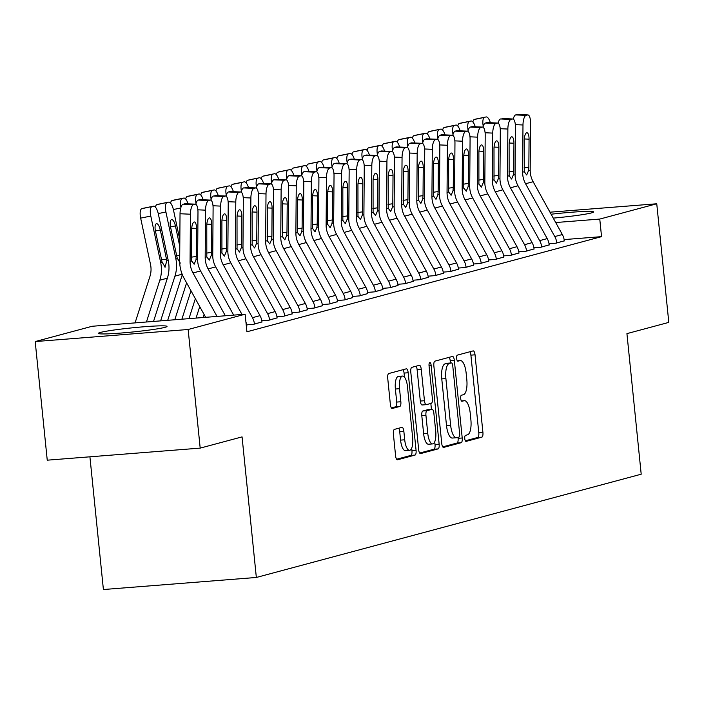 <?xml version="1.0" encoding="UTF-8"?>
<svg xmlns="http://www.w3.org/2000/svg" width="704" height="704" viewBox="0 0 704 704"><rect width="100%" height="100%" fill="white"/><g stroke="black" fill="none" stroke-linecap="round" stroke-linejoin="round"><path stroke-width="1.06" d="M464.763 438.636A3.036 1.056 85.5 0 0 466.039 441.39A3.036 1.056 85.5 0 0 466.11 441.382L481.87 437.149A4.338 1.514 85.5 0 0 482.918 432.441L475.033 354.816A4.338 1.514 85.5 0 0 473.211 350.891A4.338 1.514 85.5 0 0 473.114 350.9L457.345 355.133A3.036 1.056 85.5 0 0 456.614 358.433A3.036 1.056 85.5 0 0 457.89 361.178A3.036 1.056 85.5 0 0 457.961 361.17L460.002 360.624A13.895 4.84 85.5 0 1 460.31 360.571A13.895 4.84 85.5 0 1 466.154 373.146L466.805 379.614A13.895 4.84 85.5 0 1 463.461 394.689L461.419 395.234A3.036 1.056 85.5 0 0 460.689 398.534A3.036 1.056 85.5 0 0 461.965 401.289A3.036 1.056 85.5 0 0 462.035 401.271L464.077 400.726A13.895 4.84 85.5 0 1 464.385 400.673A13.895 4.84 85.5 0 1 470.228 413.257L470.879 419.725A13.895 4.84 85.5 0 1 467.535 434.79L465.494 435.345A3.036 1.056 85.5 0 0 464.763 438.636M100.443 332.438A34.505 2.086 174.2 0 1 138.565 327.228A34.505 2.086 174.2 0 1 167.015 326.41A34.505 2.086 174.2 0 1 164.93 327.351A34.505 2.086 174.2 0 1 126.799 332.552A34.505 2.086 174.2 0 1 98.358 333.379A34.505 2.086 174.2 0 1 100.443 332.438M551.109 214.227A34.505 2.086 174.2 0 1 593.595 211.957A34.505 2.086 174.2 0 1 591.51 212.898A34.505 2.086 174.2 0 1 553.256 218.117M394.434 429.378A4.338 1.514 85.5 0 0 393.386 434.086L395.604 455.866A4.338 1.514 85.5 0 0 397.426 459.8A4.338 1.514 85.5 0 0 397.522 459.782L415.034 455.083A4.338 1.514 85.5 0 0 416.073 450.375L408.188 372.75A4.338 1.514 85.5 0 0 406.366 368.826A4.338 1.514 85.5 0 0 406.27 368.834L388.758 373.534A4.338 1.514 85.5 0 0 387.719 378.25L390.386 404.554A4.338 1.514 85.5 0 0 392.216 408.478A4.338 1.514 85.5 0 0 392.313 408.461L399.802 406.454A4.338 1.514 85.5 0 0 400.849 401.746L399.52 388.696A11.616 4.048 85.5 0 1 402.582 376.059A11.616 4.048 85.5 0 1 407.458 386.566L412.65 437.668A11.616 4.048 85.5 0 1 409.596 450.314A11.616 4.048 85.5 0 1 404.712 439.798L403.85 431.279A4.338 1.514 85.5 0 0 402.019 427.354A4.338 1.514 85.5 0 0 401.922 427.372L394.434 429.378M245.133 314.213L188.144 329.498L35.2 341.563L92.189 326.269L245.133 314.213L246.919 331.786L601.55 236.641L599.764 219.067L555.702 222.534M549.982 212.194L656.753 203.773L668.8 322.388L626.93 333.626L641.203 474.206L256.344 577.465L242.062 436.885L200.191 448.114L188.144 329.498M656.753 203.773L599.764 219.067M441.742 443.485A4.338 1.514 85.5 0 0 443.573 447.418A4.338 1.514 85.5 0 0 443.67 447.401L461.173 442.702A4.338 1.514 85.5 0 0 462.22 437.994L454.335 360.369A4.338 1.514 85.5 0 0 452.514 356.444A4.338 1.514 85.5 0 0 452.417 356.462L434.905 361.152A4.338 1.514 85.5 0 0 433.858 365.869L441.742 443.485M438.099 448.897L420.596 453.587A4.338 1.514 85.5 0 1 420.499 453.605A4.338 1.514 85.5 0 1 418.669 449.68L410.784 372.055A4.338 1.514 85.5 0 1 411.831 367.347L419.329 365.332A4.338 1.514 85.5 0 1 419.426 365.314A4.338 1.514 85.5 0 1 421.247 369.248L424.45 400.726A4.338 1.514 85.5 0 0 426.272 404.659A4.338 1.514 85.5 0 0 426.369 404.642L431.341 403.313A4.338 1.514 85.5 0 0 432.388 398.596L429.053 365.825A3.036 1.056 85.5 0 1 429.854 362.516A3.036 1.056 85.5 0 1 431.13 365.27L439.146 444.18A4.338 1.514 85.5 0 1 438.099 448.897L433.972 449.222L419.672 453.05M89.918 456.817L103.4 589.53L256.344 577.465M246.356 326.26L246.866 325.978M261.826 320.786L268.796 320.232L277.094 317.865M292.054 312.673L299.033 312.127L307.331 309.751M322.291 304.559L329.261 304.014L337.559 301.638M352.519 296.454L359.498 295.9L367.796 293.533M382.756 288.341L389.726 287.786L398.033 285.419M412.984 280.227L419.962 279.682L428.261 277.306M443.221 272.114L450.19 271.568L458.498 269.192M473.449 264.009L480.427 263.454L488.726 261.087M503.686 255.895L510.664 255.341L518.962 252.974M533.914 247.782L540.892 247.236L549.19 244.86M601.55 236.641L564.133 239.589M549.032 243.725L556.01 243.179L564.309 240.803M518.804 251.838L525.774 251.293L534.072 248.917M488.567 259.952L495.546 259.398L503.844 257.03M458.339 268.066L465.309 267.511L473.607 265.135M428.102 276.17L435.081 275.625L443.379 273.249M397.866 284.284L404.844 283.738L413.142 281.362M367.638 292.398L374.616 291.843L382.914 289.476M337.401 300.511L344.379 299.957L352.678 297.581M307.173 308.616L314.151 308.07L322.45 305.694M276.936 316.73L283.914 316.184L292.213 313.808M246.708 324.843L253.678 324.289L261.985 321.922M200.191 448.114L47.247 460.178L35.2 341.563M465.344 440.801L477.743 437.474A4.338 1.514 85.5 0 0 478.79 432.766L470.906 355.142A4.338 1.514 85.5 0 0 469.902 351.762M450.437 363L450.199 360.694A4.338 1.514 85.5 0 0 449.205 357.324M442.746 446.864L457.046 443.027A4.338 1.514 85.5 0 0 458.084 438.319L457.987 437.351M458.929 437.105A3.036 1.056 85.5 0 0 459.659 433.805L452.742 365.675A3.036 1.056 85.5 0 0 451.466 362.921A3.036 1.056 85.5 0 0 451.396 362.93L449.249 363.51A13.895 4.84 85.5 0 0 445.896 378.585L450.63 425.154A13.895 4.84 85.5 0 0 456.465 437.73A13.895 4.84 85.5 0 0 456.782 437.677L458.929 437.105M447.401 363.246A3.036 1.056 85.5 0 0 447.33 363.246A3.036 1.056 85.5 0 0 447.26 363.255L451.396 362.93M452.646 438.002A13.895 4.84 85.5 0 1 452.338 438.055A13.895 4.84 85.5 0 1 446.494 425.48L441.769 378.91A13.895 4.84 85.5 0 1 445.113 363.836L447.26 363.255M426.175 404.659L422.233 404.967A4.338 1.514 85.5 0 1 422.136 404.985A4.338 1.514 85.5 0 1 420.314 401.051L417.111 369.574A4.338 1.514 85.5 0 0 416.117 366.194M430.839 403.445L431.446 409.376M434.738 441.778L435.019 444.506L439.146 444.18M427.768 433.391A11.616 4.048 85.5 0 0 432.643 443.907A11.616 4.048 85.5 0 0 435.706 431.262L433.875 413.257A4.338 1.514 85.5 0 0 432.045 409.332A4.338 1.514 85.5 0 0 431.948 409.35L426.985 410.678A4.338 1.514 85.5 0 0 425.938 415.386L427.768 433.391L423.632 433.717A11.616 4.048 85.5 0 0 428.516 444.233L432.643 443.907M428.014 409.658A4.338 1.514 85.5 0 0 427.918 409.658A4.338 1.514 85.5 0 0 427.821 409.675L431.948 409.35M423.632 433.717L421.802 415.712A4.338 1.514 85.5 0 1 422.849 411.004L427.821 409.675M433.972 449.222A4.338 1.514 85.5 0 0 435.019 444.506M409.596 450.314L405.46 450.639A11.616 4.048 85.5 0 1 400.576 440.123L399.714 431.605A4.338 1.514 85.5 0 0 398.71 428.234M402.582 376.059L398.446 376.385A11.616 4.048 85.5 0 0 395.393 389.022L399.52 388.696M391.389 407.933L395.666 406.78A4.338 1.514 85.5 0 0 396.713 402.072L395.393 389.022M404.466 377.124L404.061 373.076A4.338 1.514 85.5 0 0 403.058 369.697M396.598 459.246L410.898 455.409A4.338 1.514 85.5 0 0 411.946 450.701L411.69 448.184M472.894 121.986A8.844 3.124 -101.6 0 1 474.408 119.442L484.546 117.374L475.913 119.038A8.844 3.124 -101.6 0 1 475.983 119.029A8.844 3.124 -101.6 0 1 476.045 119.011M484.546 117.374A8.844 3.124 78.4 0 0 483.252 126.306M490.38 122.725A8.844 3.124 78.4 0 0 486.121 116.952A8.844 3.124 78.4 0 0 486.05 116.961M474.408 119.442L475.913 119.038M556.767 242.977L556.758 242.889A15.488 14.485 -105 0 0 554.778 236.57L525.571 183.744A22.123 20.689 75 0 1 522.632 172.172L522.984 124.986L515.328 124.652M564.326 240.944L564.318 240.856A15.488 14.485 -105 0 0 562.338 234.538L533.13 181.711A22.123 20.689 75 0 1 530.182 170.139L530.543 122.962A8.844 3.001 92.5 0 0 527.912 114.928A8.844 3.001 92.5 0 0 527.586 114.963L526.073 115.368A8.844 3.001 92.5 0 0 522.984 124.986M527.586 114.963L517.194 114.506L515.68 114.919L526.073 115.368M517.194 114.506A8.844 3.001 -87.5 0 1 517.519 114.47A8.844 3.001 -87.5 0 1 517.836 114.541M513.234 119.099A8.844 3.001 -87.5 0 1 515.68 114.919M524.014 167.922L528.854 167.235L528.554 170.579L526.698 174.988L524.26 171.732L524.225 140.466A7.075 2.402 -87.5 0 1 526.698 132.774A7.075 2.402 -87.5 0 1 526.953 132.748A7.075 2.402 -87.5 0 1 529.065 139.172L524.295 138.961M528.854 167.235L529.065 139.172M457.776 126.042A8.844 3.124 -101.6 0 1 459.29 123.499L469.427 121.422L460.803 123.094A8.844 3.124 -101.6 0 1 460.865 123.086A8.844 3.124 -101.6 0 1 460.926 123.068M469.427 121.422A8.844 3.124 78.4 0 0 468.134 130.363M475.262 126.773A8.844 3.124 78.4 0 0 471.002 121.009A8.844 3.124 78.4 0 0 470.941 121.018M459.29 123.499L460.803 123.094M442.658 130.099A8.844 3.124 -101.6 0 1 444.171 127.556L454.309 125.479L445.685 127.151A8.844 3.124 -101.6 0 1 445.746 127.134A8.844 3.124 -101.6 0 1 445.817 127.125M454.309 125.479A8.844 3.124 78.4 0 0 453.015 134.42M460.143 130.83A8.844 3.124 78.4 0 0 455.884 125.066A8.844 3.124 78.4 0 0 455.822 125.074M444.171 127.556L445.685 127.151M541.649 247.034L541.64 246.946A15.488 14.485 -105 0 0 539.669 240.627L510.453 187.792A22.123 20.689 75 0 1 507.514 176.229L507.866 129.043L500.218 128.709M549.208 245.001L549.199 244.913A15.488 14.485 -105 0 0 547.219 238.594L518.012 185.768A22.123 20.689 75 0 1 515.073 174.196L515.425 127.01A8.844 3.001 92.5 0 0 512.794 118.985A8.844 3.001 92.5 0 0 512.468 119.02L510.963 119.425A8.844 3.001 92.5 0 0 507.866 129.043M512.468 119.02L500.562 118.967L510.963 119.425M502.075 118.562A8.844 3.001 -87.5 0 1 502.401 118.527A8.844 3.001 -87.5 0 1 502.718 118.598M498.115 123.156A8.844 3.001 -87.5 0 1 500.562 118.967M508.904 171.978L513.735 171.292L513.445 174.636L511.579 179.045L509.142 175.789L509.106 144.522A7.075 2.402 -87.5 0 1 511.579 136.831A7.075 2.402 -87.5 0 1 511.843 136.805A7.075 2.402 -87.5 0 1 513.946 143.229L509.177 143.018M513.735 171.292L513.946 143.229M526.53 251.09L526.522 251.002A15.488 14.485 -105 0 0 524.55 244.684L495.334 191.849A22.123 20.689 75 0 1 492.395 180.286L492.756 133.1L485.1 132.757M534.09 249.058L534.081 248.97A15.488 14.485 -105 0 0 532.11 242.651L502.894 189.825A22.123 20.689 75 0 1 499.954 178.253L500.315 131.067A8.844 3.001 92.5 0 0 497.675 123.042A8.844 3.001 92.5 0 0 497.358 123.077L495.845 123.482A8.844 3.001 92.5 0 0 492.756 133.1M497.358 123.077L486.957 122.619L485.452 123.024L495.845 123.482M486.957 122.619A8.844 3.001 -87.5 0 1 487.282 122.584A8.844 3.001 -87.5 0 1 487.599 122.646M482.997 127.213A8.844 3.001 -87.5 0 1 485.452 123.024M493.786 176.035L498.617 175.349L498.326 178.693L496.461 183.102L494.023 179.846L493.997 148.579A7.075 2.402 -87.5 0 1 496.461 140.888A7.075 2.402 -87.5 0 1 496.725 140.862A7.075 2.402 -87.5 0 1 498.828 147.277L494.058 147.074M498.617 175.349L498.828 147.277M427.548 134.156A8.844 3.124 -101.6 0 1 429.053 131.613L440.704 129.131L430.566 131.208A8.844 3.124 -101.6 0 1 430.628 131.19A8.844 3.124 -101.6 0 1 430.698 131.182M439.19 129.536A8.844 3.124 78.4 0 0 437.906 138.477M445.025 134.886A8.844 3.124 78.4 0 0 440.766 129.114A8.844 3.124 78.4 0 0 440.704 129.131M429.053 131.613L430.566 131.208M412.43 138.213A8.844 3.124 -101.6 0 1 413.943 135.67L425.586 133.188L415.448 135.265A8.844 3.124 -101.6 0 1 415.518 135.247A8.844 3.124 -101.6 0 1 415.58 135.238M424.072 133.593A8.844 3.124 78.4 0 0 422.787 142.525M429.906 138.943A8.844 3.124 78.4 0 0 425.656 133.17A8.844 3.124 78.4 0 0 425.586 133.188M413.943 135.67L415.448 135.265M511.412 255.138L511.403 255.05A15.488 14.485 -105 0 0 509.432 248.732L480.216 195.906A22.123 20.689 75 0 1 477.277 184.334L477.638 137.157L469.982 136.814M518.971 253.114L518.962 253.026A15.488 14.485 -105 0 0 516.991 246.708L487.775 193.882A22.123 20.689 75 0 1 484.836 182.31L485.197 135.124A8.844 3.001 92.5 0 0 482.557 127.098A8.844 3.001 92.5 0 0 482.24 127.134L480.726 127.538A8.844 3.001 92.5 0 0 477.638 137.157M482.24 127.134L471.847 126.676L470.334 127.081L480.726 127.538M471.847 126.676A8.844 3.001 -87.5 0 1 472.164 126.641A8.844 3.001 -87.5 0 1 472.481 126.702M467.887 131.27A8.844 3.001 -87.5 0 1 470.334 127.081M478.667 180.092L483.498 179.406L483.208 182.75L481.342 187.158L478.905 183.902L478.878 152.636A7.075 2.402 -87.5 0 1 481.351 144.945A7.075 2.402 -87.5 0 1 481.606 144.91A7.075 2.402 -87.5 0 1 483.718 151.334L478.94 151.122M483.498 179.406L483.718 151.334M496.302 259.195L496.294 259.107A15.488 14.485 -105 0 0 494.314 252.789L465.106 199.962A22.123 20.689 75 0 1 462.158 188.39L462.519 141.205L454.863 140.87M503.862 257.171L503.853 257.083A15.488 14.485 -105 0 0 501.873 250.765L472.666 197.938A22.123 20.689 75 0 1 469.718 186.366L470.078 139.181A8.844 3.001 92.5 0 0 467.447 131.155A8.844 3.001 92.5 0 0 467.122 131.19L465.608 131.595A8.844 3.001 92.5 0 0 462.519 141.205M467.122 131.19L456.729 130.733L455.215 131.138L465.608 131.595M456.729 130.733A8.844 3.001 -87.5 0 1 457.046 130.698A8.844 3.001 -87.5 0 1 457.371 130.759M452.769 135.326A8.844 3.001 -87.5 0 1 455.215 131.138M463.549 184.149L468.389 183.462L468.09 186.806L466.233 191.215L463.786 187.959L463.76 156.693A7.075 2.402 -87.5 0 1 466.233 149.002A7.075 2.402 -87.5 0 1 466.488 148.966A7.075 2.402 -87.5 0 1 468.6 155.39L463.83 155.179M468.389 183.462L468.6 155.39M397.311 142.27A8.844 3.124 -101.6 0 1 398.825 139.726L408.962 137.65L400.338 139.322A8.844 3.124 -101.6 0 1 400.4 139.304A8.844 3.124 -101.6 0 1 400.462 139.295M408.962 137.65A8.844 3.124 78.4 0 0 407.669 146.582M414.797 143A8.844 3.124 78.4 0 0 410.538 137.227A8.844 3.124 78.4 0 0 410.467 137.245M398.825 139.726L400.338 139.322M481.184 263.252L481.175 263.164A15.488 14.485 -105 0 0 479.195 256.846L449.988 204.019A22.123 20.689 75 0 1 447.049 192.447L447.401 145.262L439.754 144.927M488.743 261.228L488.734 261.14A15.488 14.485 -105 0 0 486.754 254.822L457.547 201.986A22.123 20.689 75 0 1 454.608 190.423L454.96 143.238A8.844 3.001 92.5 0 0 452.329 135.212A8.844 3.001 92.5 0 0 452.003 135.247L450.49 135.652A8.844 3.001 92.5 0 0 447.401 145.262M452.003 135.247L441.61 134.79L440.097 135.194L450.49 135.652M441.61 134.79A8.844 3.001 -87.5 0 1 441.936 134.754A8.844 3.001 -87.5 0 1 442.253 134.816M437.65 139.383A8.844 3.001 -87.5 0 1 440.097 135.194M448.439 188.206L453.27 187.519L452.98 190.854L451.114 195.272L448.677 192.016L448.642 160.741A7.075 2.402 -87.5 0 1 451.114 153.05A7.075 2.402 -87.5 0 1 451.37 153.023A7.075 2.402 -87.5 0 1 453.482 159.447L448.712 159.236M453.27 187.519L453.482 159.447M382.193 146.326A8.844 3.124 -101.6 0 1 383.706 143.783L393.844 141.706L385.22 143.378A8.844 3.124 -101.6 0 1 385.282 143.361A8.844 3.124 -101.6 0 1 385.352 143.352M393.844 141.706A8.844 3.124 78.4 0 0 392.55 150.638M399.678 147.057A8.844 3.124 78.4 0 0 395.419 141.284A8.844 3.124 78.4 0 0 395.358 141.302M383.706 143.783L385.22 143.378M466.066 267.309L466.057 267.221A15.488 14.485 -105 0 0 464.086 260.902L434.87 208.076A22.123 20.689 75 0 1 431.93 196.504L432.291 149.318L424.635 148.984M473.625 265.285L473.616 265.197A15.488 14.485 -105 0 0 471.645 258.878L442.429 206.043A22.123 20.689 75 0 1 439.49 194.48L439.842 147.294A8.844 3.001 92.5 0 0 437.21 139.269A8.844 3.001 92.5 0 0 436.885 139.304L435.38 139.709A8.844 3.001 92.5 0 0 432.291 149.318M436.885 139.304L426.492 138.846L424.987 139.251L435.38 139.709M426.492 138.846A8.844 3.001 -87.5 0 1 426.818 138.811A8.844 3.001 -87.5 0 1 427.134 138.873M422.532 143.44A8.844 3.001 -87.5 0 1 424.987 139.251M433.321 192.262L438.152 191.567L437.862 194.911L435.996 199.329L433.558 196.064L433.532 164.798A7.075 2.402 -87.5 0 1 435.996 157.106A7.075 2.402 -87.5 0 1 436.26 157.08A7.075 2.402 -87.5 0 1 438.363 163.504L433.594 163.293M438.152 191.567L438.363 163.504M367.074 150.383A8.844 3.124 -101.6 0 1 368.588 147.84L380.239 145.358L370.102 147.435A8.844 3.124 -101.6 0 1 370.163 147.418A8.844 3.124 -101.6 0 1 370.234 147.4M378.726 145.763A8.844 3.124 78.4 0 0 377.441 154.695M384.56 151.114A8.844 3.124 78.4 0 0 380.301 145.341A8.844 3.124 78.4 0 0 380.239 145.358M368.588 147.84L370.102 147.435M450.947 271.366L450.938 271.278A15.488 14.485 -105 0 0 448.967 264.959L419.751 212.133A22.123 20.689 75 0 1 416.812 200.561L417.173 153.375L409.517 153.041M458.506 269.333L458.498 269.245A15.488 14.485 -105 0 0 456.526 262.935L427.31 210.1A22.123 20.689 75 0 1 424.371 198.537L424.732 151.351A8.844 3.001 92.5 0 0 422.092 143.317A8.844 3.001 92.5 0 0 421.775 143.361L420.262 143.766A8.844 3.001 92.5 0 0 417.173 153.375M421.775 143.361L411.382 142.903L409.869 143.308L420.262 143.766M411.382 142.903A8.844 3.001 -87.5 0 1 411.699 142.859A8.844 3.001 -87.5 0 1 412.016 142.93M407.414 147.497A8.844 3.001 -87.5 0 1 409.869 143.308M418.202 196.319L423.034 195.624L422.743 198.968L420.878 203.386L418.44 200.121L418.414 168.854A7.075 2.402 -87.5 0 1 420.886 161.163A7.075 2.402 -87.5 0 1 421.142 161.137A7.075 2.402 -87.5 0 1 423.245 167.561L418.475 167.35M423.034 195.624L423.245 167.561M351.965 154.431A8.844 3.124 -101.6 0 1 353.478 151.888L365.121 149.415L354.983 151.483A8.844 3.124 -101.6 0 1 355.054 151.474A8.844 3.124 -101.6 0 1 355.115 151.457M363.607 149.82A8.844 3.124 78.4 0 0 362.322 158.752M369.442 155.17A8.844 3.124 78.4 0 0 365.191 149.398A8.844 3.124 78.4 0 0 365.121 149.415M353.478 151.888L354.983 151.483M435.838 275.422L435.829 275.334A15.488 14.485 -105 0 0 433.849 269.016L404.642 216.19A22.123 20.689 75 0 1 401.694 204.618L402.054 157.432L394.398 157.098M443.388 273.39L443.379 273.302A15.488 14.485 -105 0 0 441.408 266.983L412.192 214.157A22.123 20.689 75 0 1 409.253 202.585L409.614 155.408A8.844 3.001 92.5 0 0 406.982 147.374A8.844 3.001 92.5 0 0 406.657 147.409L405.143 147.814A8.844 3.001 92.5 0 0 402.054 157.432M406.657 147.409L396.264 146.951L394.75 147.365L405.143 147.814M396.264 146.951A8.844 3.001 -87.5 0 1 396.581 146.916A8.844 3.001 -87.5 0 1 396.898 146.986M392.304 151.545A8.844 3.001 -87.5 0 1 394.75 147.365M403.084 200.367L407.915 199.681L407.625 203.025L405.759 207.434L403.322 204.178L403.295 172.911A7.075 2.402 -87.5 0 1 405.768 165.22A7.075 2.402 -87.5 0 1 406.023 165.194A7.075 2.402 -87.5 0 1 408.135 171.618L403.366 171.406M407.915 199.681L408.135 171.618M336.846 158.488A8.844 3.124 -101.6 0 1 338.36 155.945L348.498 153.868L339.874 155.54A8.844 3.124 -101.6 0 1 339.935 155.531A8.844 3.124 -101.6 0 1 339.997 155.514M348.498 153.868A8.844 3.124 78.4 0 0 347.204 162.809M354.332 159.218A8.844 3.124 78.4 0 0 350.073 153.454A8.844 3.124 78.4 0 0 350.002 153.463M338.36 155.945L339.874 155.54M420.719 279.479L420.71 279.391A15.488 14.485 -105 0 0 418.73 273.073L389.523 220.238A22.123 20.689 75 0 1 386.584 208.674L386.936 161.489L379.28 161.154M428.278 277.446L428.27 277.358A15.488 14.485 -105 0 0 426.29 271.04L397.082 218.214A22.123 20.689 75 0 1 394.143 206.642L394.495 159.456A8.844 3.001 92.5 0 0 391.864 151.43A8.844 3.001 92.5 0 0 391.538 151.466L390.025 151.87A8.844 3.001 92.5 0 0 386.936 161.489M391.538 151.466L381.146 151.008L379.632 151.413L390.025 151.87M381.146 151.008A8.844 3.001 -87.5 0 1 381.471 150.973A8.844 3.001 -87.5 0 1 381.788 151.043M377.186 155.602A8.844 3.001 -87.5 0 1 379.632 151.413M387.974 204.424L392.806 203.738L392.506 207.082L390.65 211.49L388.212 208.234L388.177 176.968A7.075 2.402 -87.5 0 1 390.65 169.277A7.075 2.402 -87.5 0 1 390.905 169.25A7.075 2.402 -87.5 0 1 393.017 175.674L388.247 175.463M392.806 203.738L393.017 175.674M321.728 162.545A8.844 3.124 -101.6 0 1 323.242 160.002L333.379 157.925L324.755 159.597A8.844 3.124 -101.6 0 1 324.817 159.579A8.844 3.124 -101.6 0 1 324.887 159.57M333.379 157.925A8.844 3.124 78.4 0 0 332.086 166.866M339.214 163.275A8.844 3.124 78.4 0 0 334.954 157.511A8.844 3.124 78.4 0 0 334.893 157.52M323.242 160.002L324.755 159.597M405.601 283.536L405.592 283.448A15.488 14.485 -105 0 0 403.621 277.13L374.405 224.294A22.123 20.689 75 0 1 371.466 212.731L371.818 165.546L364.17 165.211M413.16 281.503L413.151 281.415A15.488 14.485 -105 0 0 411.18 275.097L381.964 222.27A22.123 20.689 75 0 1 379.025 210.698L379.377 163.513A8.844 3.001 92.5 0 0 376.746 155.487A8.844 3.001 92.5 0 0 376.42 155.522L374.915 155.927A8.844 3.001 92.5 0 0 371.818 165.546M376.42 155.522L364.522 155.47L374.915 155.927M366.027 155.065A8.844 3.001 -87.5 0 1 366.353 155.03A8.844 3.001 -87.5 0 1 366.67 155.091M362.067 159.658A8.844 3.001 -87.5 0 1 364.522 155.47M372.856 208.481L377.687 207.794L377.397 211.138L375.531 215.547L373.094 212.291L373.058 181.025A7.075 2.402 -87.5 0 1 375.531 173.334A7.075 2.402 -87.5 0 1 375.795 173.307A7.075 2.402 -87.5 0 1 377.898 179.722L373.129 179.52M377.687 207.794L377.898 179.722M306.61 166.602A8.844 3.124 -101.6 0 1 308.123 164.058L319.774 161.577L309.637 163.654A8.844 3.124 -101.6 0 1 309.698 163.636A8.844 3.124 -101.6 0 1 309.769 163.627M318.261 161.982A8.844 3.124 78.4 0 0 316.967 170.922M324.095 167.332A8.844 3.124 78.4 0 0 319.836 161.559A8.844 3.124 78.4 0 0 319.774 161.577M308.123 164.058L309.637 163.654M390.482 287.584L390.474 287.496A15.488 14.485 -105 0 0 388.502 281.178L359.286 228.351A22.123 20.689 75 0 1 356.347 216.779L356.708 169.602L349.052 169.259M398.042 285.56L398.033 285.472A15.488 14.485 -105 0 0 396.062 279.154L366.846 226.327A22.123 20.689 75 0 1 363.906 214.755L364.267 167.57A8.844 3.001 92.5 0 0 361.627 159.544A8.844 3.001 92.5 0 0 361.31 159.579L359.797 159.984A8.844 3.001 92.5 0 0 356.708 169.602M361.31 159.579L350.918 159.122L349.404 159.526L359.797 159.984M350.918 159.122A8.844 3.001 -87.5 0 1 351.234 159.086A8.844 3.001 -87.5 0 1 351.551 159.148M346.949 163.715A8.844 3.001 -87.5 0 1 349.404 159.526M357.738 212.538L362.569 211.851L362.278 215.195L360.413 219.604L357.975 216.348L357.949 185.082A7.075 2.402 -87.5 0 1 360.422 177.39A7.075 2.402 -87.5 0 1 360.677 177.355A7.075 2.402 -87.5 0 1 362.78 183.779L358.01 183.568M362.569 211.851L362.78 183.779M291.5 170.658A8.844 3.124 -101.6 0 1 293.005 168.115L303.142 166.038L294.518 167.71A8.844 3.124 -101.6 0 1 294.589 167.693A8.844 3.124 -101.6 0 1 294.65 167.684M303.142 166.038A8.844 3.124 78.4 0 0 301.858 174.97M308.977 171.389A8.844 3.124 78.4 0 0 304.718 165.616A8.844 3.124 78.4 0 0 304.656 165.634M293.005 168.115L294.518 167.71M375.373 291.641L375.355 291.553A15.488 14.485 -105 0 0 373.384 285.234L344.168 232.408A22.123 20.689 75 0 1 341.229 220.836L341.59 173.65L333.934 173.316M382.923 289.617L382.914 289.529A15.488 14.485 -105 0 0 380.943 283.21L351.727 230.384A22.123 20.689 75 0 1 348.788 218.812L349.149 171.626A8.844 3.001 92.5 0 0 346.509 163.601A8.844 3.001 92.5 0 0 346.192 163.636L344.678 164.041A8.844 3.001 92.5 0 0 341.59 173.65M346.192 163.636L334.286 163.583L344.678 164.041M335.799 163.178A8.844 3.001 -87.5 0 1 336.116 163.143A8.844 3.001 -87.5 0 1 336.433 163.205M331.839 167.772A8.844 3.001 -87.5 0 1 334.286 163.583M342.619 216.594L347.45 215.908L347.16 219.252L345.294 223.661L342.857 220.405L342.83 189.138A7.075 2.402 -87.5 0 1 345.303 181.447A7.075 2.402 -87.5 0 1 345.558 181.412A7.075 2.402 -87.5 0 1 347.67 187.836L342.892 187.625M347.45 215.908L347.67 187.836M276.382 174.715A8.844 3.124 -101.6 0 1 277.895 172.172L289.538 169.69L279.4 171.767A8.844 3.124 -101.6 0 1 279.47 171.75A8.844 3.124 -101.6 0 1 279.532 171.741M288.033 170.095A8.844 3.124 78.4 0 0 286.739 179.027M293.867 175.446A8.844 3.124 78.4 0 0 289.608 169.673A8.844 3.124 78.4 0 0 289.538 169.69M277.895 172.172L279.4 171.767M360.254 295.698L360.246 295.61A15.488 14.485 -105 0 0 358.266 289.291L329.058 236.465A22.123 20.689 75 0 1 326.119 224.893L326.471 177.707L318.815 177.373M367.814 293.674L367.805 293.586A15.488 14.485 -105 0 0 365.825 287.267L336.618 234.432A22.123 20.689 75 0 1 333.67 222.869L334.03 175.683A8.844 3.001 92.5 0 0 331.399 167.658A8.844 3.001 92.5 0 0 331.074 167.693L329.56 168.098A8.844 3.001 92.5 0 0 326.471 177.707M331.074 167.693L320.681 167.235L319.167 167.64L329.56 168.098M320.681 167.235A8.844 3.001 -87.5 0 1 321.006 167.2A8.844 3.001 -87.5 0 1 321.323 167.262M316.721 171.829A8.844 3.001 -87.5 0 1 319.167 167.64M327.501 220.651L332.341 219.965L332.042 223.3L330.185 227.718L327.747 224.462L327.712 193.195A7.075 2.402 -87.5 0 1 330.185 185.495A7.075 2.402 -87.5 0 1 330.44 185.469A7.075 2.402 -87.5 0 1 332.552 191.893L327.782 191.682M332.341 219.965L332.552 191.893M261.263 178.772A8.844 3.124 -101.6 0 1 262.777 176.229L272.914 174.152L264.29 175.824A8.844 3.124 -101.6 0 1 264.352 175.806A8.844 3.124 -101.6 0 1 264.414 175.798M272.914 174.152A8.844 3.124 78.4 0 0 271.621 183.084M278.749 179.502A8.844 3.124 78.4 0 0 274.49 173.73A8.844 3.124 78.4 0 0 274.428 173.747M262.777 176.229L264.29 175.824M345.136 299.754L345.127 299.666A15.488 14.485 -105 0 0 343.156 293.348L313.94 240.522A22.123 20.689 75 0 1 311.001 228.95L311.353 181.764L303.706 181.43M352.695 297.73L352.686 297.642A15.488 14.485 -105 0 0 350.706 291.324L321.499 238.489A22.123 20.689 75 0 1 318.56 226.926L318.912 179.74A8.844 3.001 92.5 0 0 316.281 171.714A8.844 3.001 92.5 0 0 315.955 171.75L314.45 172.154A8.844 3.001 92.5 0 0 311.353 181.764M315.955 171.75L304.049 171.697L314.45 172.154M305.562 171.292A8.844 3.001 -87.5 0 1 305.888 171.257A8.844 3.001 -87.5 0 1 306.205 171.318M301.602 175.886A8.844 3.001 -87.5 0 1 304.049 171.697M312.391 224.708L317.222 224.013L316.932 227.357L315.066 231.774L312.629 228.51L312.594 197.243A7.075 2.402 -87.5 0 1 315.066 189.552A7.075 2.402 -87.5 0 1 315.33 189.526A7.075 2.402 -87.5 0 1 317.434 195.95L312.664 195.738M317.222 224.013L317.434 195.95M246.145 182.829A8.844 3.124 -101.6 0 1 247.658 180.286L259.31 177.804L249.172 179.881A8.844 3.124 -101.6 0 1 249.234 179.863A8.844 3.124 -101.6 0 1 249.304 179.846M257.796 178.209A8.844 3.124 78.4 0 0 256.502 187.141M263.63 183.559A8.844 3.124 78.4 0 0 259.371 177.786A8.844 3.124 78.4 0 0 259.31 177.804M247.658 180.286L249.172 179.881M330.018 303.811L330.009 303.723A15.488 14.485 -105 0 0 328.038 297.405L298.822 244.578A22.123 20.689 75 0 1 295.882 233.006L296.243 185.821L288.587 185.486M337.577 301.778L337.568 301.69A15.488 14.485 -105 0 0 335.597 295.381L306.381 242.546A22.123 20.689 75 0 1 303.442 230.982L303.802 183.797A8.844 3.001 92.5 0 0 301.162 175.762A8.844 3.001 92.5 0 0 300.846 175.806L299.332 176.211A8.844 3.001 92.5 0 0 296.243 185.821M300.846 175.806L290.444 175.349L288.939 175.754L299.332 176.211M290.444 175.349A8.844 3.001 -87.5 0 1 290.77 175.305A8.844 3.001 -87.5 0 1 291.086 175.375M286.484 179.942A8.844 3.001 -87.5 0 1 288.939 175.754M297.273 228.765L302.104 228.07L301.814 231.414L299.948 235.831L297.51 232.566L297.484 201.3A7.075 2.402 -87.5 0 1 299.957 193.609A7.075 2.402 -87.5 0 1 300.212 193.582A7.075 2.402 -87.5 0 1 302.315 200.006L297.546 199.795M302.104 228.07L302.315 200.006M231.035 186.877A8.844 3.124 -101.6 0 1 232.54 184.334L242.678 182.266L234.054 183.929A8.844 3.124 -101.6 0 1 234.124 183.92A8.844 3.124 -101.6 0 1 234.186 183.902M242.678 182.266A8.844 3.124 78.4 0 0 241.393 191.198M248.512 187.616A8.844 3.124 78.4 0 0 244.253 181.843A8.844 3.124 78.4 0 0 244.191 181.861M232.54 184.334L234.054 183.929M314.899 307.868L314.89 307.78A15.488 14.485 -105 0 0 312.919 301.462L283.703 248.635A22.123 20.689 75 0 1 280.764 237.063L281.125 189.878L273.469 189.543M322.458 305.835L322.45 305.747A15.488 14.485 -105 0 0 320.478 299.429L291.262 246.602A22.123 20.689 75 0 1 288.323 235.03L288.684 187.854A8.844 3.001 92.5 0 0 286.044 179.819A8.844 3.001 92.5 0 0 285.727 179.854L284.214 180.259A8.844 3.001 92.5 0 0 281.125 189.878M285.727 179.854L275.334 179.397L273.821 179.81L284.214 180.259M275.334 179.397A8.844 3.001 -87.5 0 1 275.651 179.362A8.844 3.001 -87.5 0 1 275.968 179.432M271.374 183.99A8.844 3.001 -87.5 0 1 273.821 179.81M282.154 232.822L286.986 232.126L286.695 235.47L284.83 239.879L282.392 236.623L282.366 205.357A7.075 2.402 -87.5 0 1 284.838 197.666A7.075 2.402 -87.5 0 1 285.094 197.639A7.075 2.402 -87.5 0 1 287.206 204.063L282.427 203.852M286.986 232.126L287.206 204.063M215.917 190.934A8.844 3.124 -101.6 0 1 217.43 188.39L229.073 185.909L218.935 187.986A8.844 3.124 -101.6 0 1 219.006 187.977A8.844 3.124 -101.6 0 1 219.067 187.959M227.559 186.314A8.844 3.124 78.4 0 0 226.274 195.254M233.402 191.664A8.844 3.124 78.4 0 0 229.143 185.9A8.844 3.124 78.4 0 0 229.073 185.909M217.43 188.39L218.935 187.986M299.79 311.925L299.781 311.837A15.488 14.485 -105 0 0 297.801 305.518L268.594 252.683A22.123 20.689 75 0 1 265.646 241.12L266.006 193.934L258.35 193.6M307.349 309.892L307.34 309.804A15.488 14.485 -105 0 0 305.36 303.486L276.153 250.659A22.123 20.689 75 0 1 273.205 239.087L273.566 191.902A8.844 3.001 92.5 0 0 270.934 183.876A8.844 3.001 92.5 0 0 270.609 183.911L269.095 184.316A8.844 3.001 92.5 0 0 266.006 193.934M270.609 183.911L260.216 183.454L258.702 183.858L269.095 184.316M260.216 183.454A8.844 3.001 -87.5 0 1 260.533 183.418A8.844 3.001 -87.5 0 1 260.858 183.489M256.256 188.047A8.844 3.001 -87.5 0 1 258.702 183.858M267.036 236.87L271.876 236.183L271.577 239.527L269.72 243.936L267.282 240.68L267.247 209.414A7.075 2.402 -87.5 0 1 269.72 201.722A7.075 2.402 -87.5 0 1 269.975 201.696A7.075 2.402 -87.5 0 1 272.087 208.12L267.318 207.909M271.876 236.183L272.087 208.12M203.148 317.522L204.107 314.512M200.798 194.99A8.844 3.124 -101.6 0 1 202.312 192.447L212.45 190.37L203.826 192.042A8.844 3.124 -101.6 0 1 203.887 192.025A8.844 3.124 -101.6 0 1 203.949 192.016M212.45 190.37A8.844 3.124 78.4 0 0 211.156 199.311M218.284 195.721A8.844 3.124 78.4 0 0 214.025 189.957A8.844 3.124 78.4 0 0 213.954 189.966M202.312 192.447L203.826 192.042M284.671 315.982L284.662 315.894A15.488 14.485 -105 0 0 282.682 309.575L253.475 256.74A22.123 20.689 75 0 1 250.536 245.177L250.888 197.991L243.241 197.657M292.23 313.949L292.222 313.861A15.488 14.485 -105 0 0 290.242 307.542L261.034 254.716A22.123 20.689 75 0 1 258.095 243.144L258.447 195.958A8.844 3.001 92.5 0 0 255.816 187.933A8.844 3.001 92.5 0 0 255.49 187.968L253.977 188.373A8.844 3.001 92.5 0 0 250.888 197.991M255.49 187.968L243.584 187.915L253.977 188.373M245.098 187.51A8.844 3.001 -87.5 0 1 245.423 187.475A8.844 3.001 -87.5 0 1 245.74 187.537M241.138 192.104A8.844 3.001 -87.5 0 1 243.584 187.915M251.926 240.926L256.758 240.24L256.467 243.584L254.602 247.993L252.164 244.737L252.129 213.47A7.075 2.402 -87.5 0 1 254.602 205.779A7.075 2.402 -87.5 0 1 254.857 205.753A7.075 2.402 -87.5 0 1 256.969 212.168L252.199 211.966M256.758 240.24L256.969 212.168M196.055 318.085L199.734 306.592M188.971 318.639L195.36 298.681M185.68 199.047A8.844 3.124 -101.6 0 1 187.194 196.504L197.331 194.427L188.707 196.099A8.844 3.124 -101.6 0 1 188.769 196.082A8.844 3.124 -101.6 0 1 188.839 196.073M197.331 194.427A8.844 3.124 78.4 0 0 196.038 203.368M203.166 199.778A8.844 3.124 78.4 0 0 198.906 194.005A8.844 3.124 78.4 0 0 198.845 194.022M187.194 196.504L188.707 196.099M269.553 320.03L269.544 319.942A15.488 14.485 -105 0 0 267.573 313.623L238.357 260.797A22.123 20.689 75 0 1 235.418 249.225L235.778 202.048L228.122 201.705M277.112 318.006L277.103 317.918A15.488 14.485 -105 0 0 275.132 311.599L245.916 258.773A22.123 20.689 75 0 1 242.977 247.201L243.329 200.015A8.844 3.001 92.5 0 0 240.698 191.99A8.844 3.001 92.5 0 0 240.372 192.025L238.867 192.43A8.844 3.001 92.5 0 0 235.778 202.048M240.372 192.025L229.979 191.567L228.474 191.972L238.867 192.43M229.979 191.567A8.844 3.001 -87.5 0 1 230.305 191.532A8.844 3.001 -87.5 0 1 230.622 191.594M226.019 196.161A8.844 3.001 -87.5 0 1 228.474 191.972M236.808 244.983L241.639 244.297L241.349 247.641L239.483 252.05L237.046 248.794L237.019 217.527A7.075 2.402 -87.5 0 1 239.483 209.836A7.075 2.402 -87.5 0 1 239.747 209.801A7.075 2.402 -87.5 0 1 241.85 216.225L237.081 216.014M241.639 244.297L241.85 216.225M181.887 319.202L190.986 290.77M174.794 319.757L186.604 282.85M170.562 203.104A8.844 3.124 -101.6 0 1 172.075 200.561L182.213 198.484L173.589 200.156A8.844 3.124 -101.6 0 1 173.65 200.138A8.844 3.124 -101.6 0 1 173.721 200.13M182.213 198.484A8.844 3.124 78.4 0 0 180.928 207.416M188.047 203.834A8.844 3.124 78.4 0 0 183.788 198.062A8.844 3.124 78.4 0 0 183.726 198.079M172.075 200.561L173.589 200.156M254.434 324.086L254.426 323.998A15.488 14.485 -105 0 0 252.454 317.68L223.238 264.854A22.123 20.689 75 0 1 220.299 253.282L220.66 206.105L213.004 205.762M261.994 322.062L261.985 321.974A15.488 14.485 -105 0 0 260.014 315.656L230.798 262.83A22.123 20.689 75 0 1 227.858 251.258L228.219 204.072A8.844 3.001 92.5 0 0 225.579 196.046A8.844 3.001 92.5 0 0 225.262 196.082L223.749 196.486A8.844 3.001 92.5 0 0 220.66 206.105M225.262 196.082L213.356 196.029L223.749 196.486M214.87 195.624A8.844 3.001 -87.5 0 1 215.186 195.589A8.844 3.001 -87.5 0 1 215.503 195.65M210.901 200.218A8.844 3.001 -87.5 0 1 213.356 196.029M221.69 249.04L226.521 248.354L226.23 251.698L224.365 256.106L221.927 252.85L221.901 221.584A7.075 2.402 -87.5 0 1 224.374 213.893A7.075 2.402 -87.5 0 1 224.629 213.858A7.075 2.402 -87.5 0 1 226.732 220.282L221.962 220.07M226.521 248.354L226.732 220.282M179.837 239.897L173.474 209.977A8.844 3.124 78.4 0 0 168.678 202.118A8.844 3.124 78.4 0 0 168.608 202.136L158.47 204.213A8.844 3.124 -101.6 0 1 158.541 204.195A8.844 3.124 -101.6 0 1 158.602 204.186M167.71 320.32L182.327 274.63M160.618 320.874L174.935 276.153A33.176 31.038 -105 0 0 175.78 258.386L165.915 212.001L158.25 213.576M180.294 263.102L177.179 258.007L170.588 227.216A7.075 2.499 -101.6 0 1 171.53 219.639A7.075 2.499 -101.6 0 1 171.582 219.63A7.075 2.499 -101.6 0 1 175.428 225.914L179.784 246.426M155.452 207.161A8.844 3.124 -101.6 0 1 156.966 204.618L168.608 202.136M167.094 202.541A8.844 3.124 78.4 0 0 165.915 212.001M156.966 204.618L158.47 204.213M233.675 315.11L208.129 268.91A22.123 20.689 75 0 1 205.181 257.338L205.542 210.153L197.886 209.818M241.991 314.459L215.679 266.878A22.123 20.689 75 0 1 212.74 255.314L213.101 208.129A8.844 3.001 92.5 0 0 210.47 200.103A8.844 3.001 92.5 0 0 210.144 200.138L208.63 200.543A8.844 3.001 92.5 0 0 205.542 210.153M246.875 326.119L246.866 326.031A15.488 14.485 -105 0 0 245.916 321.939M210.144 200.138L199.751 199.681L198.238 200.086L208.63 200.543M199.751 199.681A8.844 3.001 -87.5 0 1 200.068 199.646A8.844 3.001 -87.5 0 1 200.385 199.707M195.791 204.274A8.844 3.001 -87.5 0 1 198.238 200.086M206.571 253.097L211.411 252.41L211.112 255.746L209.246 260.163L206.809 256.907L206.782 225.641A7.075 2.402 -87.5 0 1 209.255 217.95A7.075 2.402 -87.5 0 1 209.51 217.914A7.075 2.402 -87.5 0 1 211.622 224.338L206.853 224.127M211.411 252.41L211.622 224.338M153.534 321.438L167.376 278.177A33.176 31.038 -105 0 0 168.221 260.41L158.356 214.034A8.844 3.124 78.4 0 0 153.56 206.175A8.844 3.124 78.4 0 0 153.49 206.193L143.361 208.27A8.844 3.124 -101.6 0 1 143.422 208.252A8.844 3.124 -101.6 0 1 143.484 208.243M146.441 321.992L159.817 280.21A33.176 31.038 -105 0 0 160.662 262.442L150.797 216.058L140.659 218.134A8.844 3.124 -101.6 0 1 141.847 208.674L143.361 208.27M135.071 322.89L149.961 276.364A22.123 20.689 -105 0 0 150.524 264.51L140.659 218.134M165.176 267.15L162.061 262.064L155.47 231.273A7.075 2.499 -101.6 0 1 156.42 223.696A7.075 2.499 -101.6 0 1 156.473 223.687A7.075 2.499 -101.6 0 1 160.31 229.97L166.813 260.788L164.965 267.186M141.847 208.674L153.49 206.193M151.985 206.598A8.844 3.124 78.4 0 0 150.797 216.058M217.043 316.43L193.01 272.967A22.123 20.689 75 0 1 190.071 261.395L190.423 214.21L180.03 213.752A8.844 3.001 -87.5 0 1 183.119 204.142L193.512 204.6A8.844 3.001 92.5 0 0 190.423 214.21M205.665 317.319L184.087 278.291A33.176 31.038 75 0 1 179.678 260.938L180.03 213.752M225.359 315.77L200.57 270.934A22.123 20.689 75 0 1 197.63 259.371L197.982 212.186A8.844 3.001 92.5 0 0 195.351 204.16A8.844 3.001 92.5 0 0 195.026 204.195L193.512 204.6M195.026 204.195L183.119 204.142M184.633 203.738A8.844 3.001 -87.5 0 1 184.958 203.702A8.844 3.001 -87.5 0 1 185.275 203.764M191.462 257.154L196.293 256.467L196.002 259.802L194.137 264.22L191.699 260.955L191.664 229.689A7.075 2.402 -87.5 0 1 194.137 221.998A7.075 2.402 -87.5 0 1 194.392 221.971A7.075 2.402 -87.5 0 1 196.504 228.395L191.734 228.184M196.293 256.467L196.504 228.395M461.419 400.937L464.077 400.726M457.345 360.835L460.002 360.624M470.906 355.142L475.033 354.816M478.79 432.766L482.918 432.441M477.743 437.474L481.87 437.149M450.199 360.694L454.335 360.369M458.084 438.319L462.22 437.994M457.046 443.027L461.173 442.702M445.113 363.836L449.249 363.51M441.769 378.91L445.896 378.585M446.494 425.48L450.63 425.154M417.111 369.574L421.247 369.248M420.314 401.051L424.45 400.726M429.026 365.438L431.13 365.27M422.849 411.004L426.985 410.678M421.802 415.712L425.938 415.386M399.714 431.605L403.85 431.279M400.576 440.123L404.712 439.798M396.713 402.072L400.849 401.746M395.666 406.78L399.802 406.454M404.061 373.076L408.188 372.75M411.946 450.701L416.073 450.375M410.898 455.409L415.034 455.083M483.085 126.887L482.161 127.081M564.318 240.856L556.758 242.889M524.26 171.732L522.632 172.172M530.182 170.139L528.554 170.579M533.13 181.711L525.571 183.744M562.338 234.538L554.778 236.57M467.966 130.944L467.042 131.138M452.848 135.001L451.924 135.194M549.199 244.913L541.64 246.946M509.142 175.789L507.514 176.229M515.073 174.196L513.445 174.636M518.012 185.768L510.453 187.792M547.219 238.594L539.669 240.627M534.081 248.97L526.522 251.002M494.023 179.846L492.395 180.286M499.954 178.253L498.326 178.693M502.894 189.825L495.334 191.849M532.11 242.651L524.55 244.684M437.73 139.058L436.814 139.251M422.62 143.114L421.696 143.299M518.962 253.026L511.403 255.05M478.905 183.902L477.277 184.334M484.836 182.31L483.208 182.75M487.775 193.882L480.216 195.906M516.991 246.708L509.432 248.732M503.853 257.083L496.294 259.107M463.786 187.959L462.158 188.39M469.718 186.366L468.09 186.806M472.666 197.938L465.106 199.962M501.873 250.765L494.314 252.789M407.502 147.171L406.578 147.356M488.734 261.14L481.175 263.164M448.677 192.016L447.049 192.447M454.608 190.423L452.98 190.854M457.547 201.986L449.988 204.019M486.754 254.822L479.195 256.846M392.383 151.228L391.459 151.413M473.616 265.197L466.057 267.221M433.558 196.064L431.93 196.504M439.49 194.48L437.862 194.911M442.429 206.043L434.87 208.076M471.645 258.878L464.086 260.902M377.265 155.285L376.35 155.47M458.498 269.245L450.938 271.278M418.44 200.121L416.812 200.561M424.371 198.537L422.743 198.968M427.31 210.1L419.751 212.133M456.526 262.935L448.967 264.959M362.155 159.333L361.231 159.526M443.379 273.302L435.829 275.334M403.322 204.178L401.694 204.618M409.253 202.585L407.625 203.025M412.192 214.157L404.642 216.19M441.408 266.983L433.849 269.016M347.037 163.39L346.113 163.583M428.27 277.358L420.71 279.391M388.212 208.234L386.584 208.674M394.143 206.642L392.506 207.082M397.082 218.214L389.523 220.238M426.29 271.04L418.73 273.073M331.918 167.446L330.994 167.64M413.151 281.415L405.592 283.448M373.094 212.291L371.466 212.731M379.025 210.698L377.397 211.138M381.964 222.27L374.405 224.294M411.18 275.097L403.621 277.13M316.8 171.503L315.885 171.697M398.033 285.472L390.474 287.496M357.975 216.348L356.347 216.779M363.906 214.755L362.278 215.195M366.846 226.327L359.286 228.351M396.062 279.154L388.502 281.178M301.69 175.56L300.766 175.745M382.914 289.529L375.355 291.553M342.857 220.405L341.229 220.836M348.788 218.812L347.16 219.252M351.727 230.384L344.168 232.408M380.943 283.21L373.384 285.234M286.572 179.617L285.648 179.802M367.805 293.586L360.246 295.61M327.747 224.462L326.119 224.893M333.67 222.869L332.042 223.3M336.618 234.432L329.058 236.465M365.825 287.267L358.266 289.291M271.454 183.674L270.53 183.858M352.686 297.642L345.127 299.666M312.629 228.51L311.001 228.95M318.56 226.926L316.932 227.357M321.499 238.489L313.94 240.522M350.706 291.324L343.156 293.348M256.335 187.73L255.411 187.915M337.568 301.69L330.009 303.723M297.51 232.566L295.882 233.006M303.442 230.982L301.814 231.414M306.381 242.546L298.822 244.578M335.597 295.381L328.038 297.405M241.217 191.778L240.302 191.972M322.45 305.747L314.89 307.78M282.392 236.623L280.764 237.063M288.323 235.03L286.695 235.47M291.262 246.602L283.703 248.635M320.478 299.429L312.919 301.462M226.107 195.835L225.183 196.029M307.34 309.804L299.781 311.837M267.282 240.68L265.646 241.12M273.205 239.087L271.577 239.527M276.153 250.659L268.594 252.683M305.36 303.486L297.801 305.518M210.989 199.892L210.065 200.086M292.222 313.861L284.662 315.894M252.164 244.737L250.536 245.177M258.095 243.144L256.467 243.584M261.034 254.716L253.475 256.74M290.242 307.542L282.682 309.575M195.87 203.949L194.946 204.142M277.103 317.918L269.544 319.942M237.046 248.794L235.418 249.225M242.977 247.201L241.349 247.641M245.916 258.773L238.357 260.797M275.132 311.599L267.573 313.623M180.752 208.006L173.369 209.519M261.985 321.974L254.426 323.998M221.927 252.85L220.299 253.282M227.858 251.258L226.23 251.698M230.798 262.83L223.238 264.854M260.014 315.656L252.454 317.68M175.78 258.386L177.179 258.007M174.935 276.153L182.16 274.208M175.428 225.914L170.526 226.917M176.598 255.49L179.714 255.446M246.866 326.031L246.347 326.172M206.809 256.907L205.181 257.338M212.74 255.314L211.112 255.746M215.679 266.878L208.129 268.91M160.662 262.442L162.061 262.064M159.817 280.21L167.376 278.177M166.813 260.788L168.221 260.41M160.31 229.97L155.408 230.974M161.48 259.547L166.575 259.468M191.699 260.955L190.071 261.395M197.63 259.371L196.002 259.802M200.57 270.934L193.01 272.967M461.402 400.91L464.385 400.673M457.327 360.809L460.31 360.571M447.33 363.246L451.466 362.921M452.338 438.055L456.465 437.73M422.136 404.985L426.272 404.659M427.918 409.658L432.045 409.332M486.121 116.952L475.983 119.029M517.519 114.47L527.912 114.928M471.002 121.009L460.865 123.086M455.884 125.066L445.746 127.134M502.401 118.527L512.794 118.985M487.282 122.584L497.675 123.042M440.766 129.114L430.628 131.19M425.656 133.17L415.518 135.247M472.164 126.641L482.557 127.098M457.046 130.698L467.447 131.155M410.538 137.227L400.4 139.304M441.936 134.754L452.329 135.212M395.419 141.284L385.282 143.361M426.818 138.811L437.21 139.269M380.301 145.341L370.163 147.418M411.699 142.859L422.092 143.317M365.191 149.398L355.054 151.474M396.581 146.916L406.982 147.374M350.073 153.454L339.935 155.531M381.471 150.973L391.864 151.43M334.954 157.511L324.817 159.579M366.353 155.03L376.746 155.487M319.836 161.559L309.698 163.636M351.234 159.086L361.627 159.544M304.718 165.616L294.589 167.693M336.116 163.143L346.509 163.601M289.608 169.673L279.47 171.75M321.006 167.2L331.399 167.658M274.49 173.73L264.352 175.806M305.888 171.257L316.281 171.714M259.371 177.786L249.234 179.863M290.77 175.305L301.162 175.762M244.253 181.843L234.124 183.92M275.651 179.362L286.044 179.819M229.143 185.9L219.006 187.977M260.533 183.418L270.934 183.876M214.025 189.957L203.887 192.025M245.423 187.475L255.816 187.933M198.906 194.005L188.769 196.082M230.305 191.532L240.698 191.99M183.788 198.062L173.65 200.138M215.186 195.589L225.579 196.046M168.678 202.118L158.541 204.195M200.068 199.646L210.47 200.103M153.56 206.175L143.422 208.252M184.958 203.702L195.351 204.16"/></g></svg>
